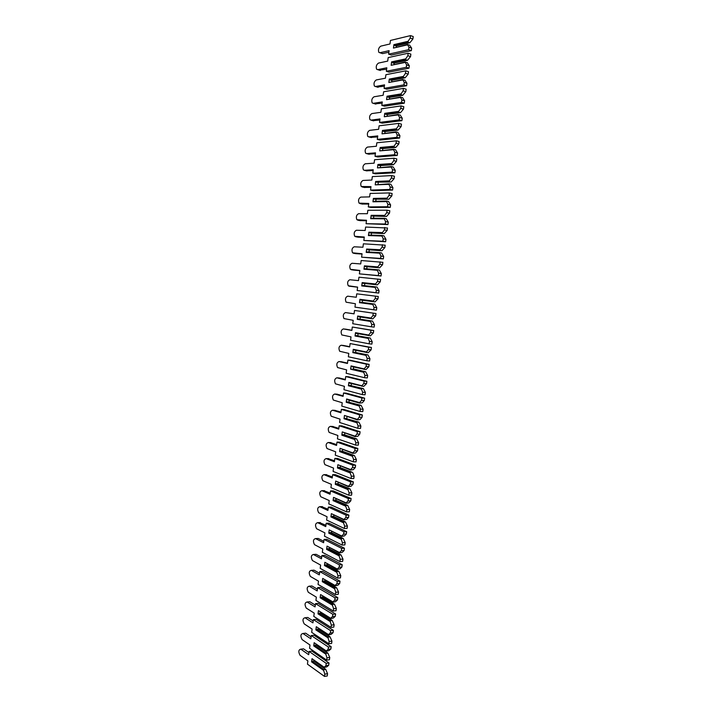 <?xml version="1.0" encoding="UTF-8"?>
<svg xmlns="http://www.w3.org/2000/svg" width="712" height="712" viewBox="0 0 712 712"><rect width="100%" height="100%" fill="white"/><g stroke="black" fill="none" stroke-linecap="round" stroke-linejoin="round"><path stroke-width="1.07" d="M323.666 670.464L323.907 669.6L325.704 669.342L327.556 673.721L324.788 674.122L323.666 670.464L311.589 661.884L312.016 658.689L324.102 667.215L325.927 665.649L328.695 665.266L328.997 662.988L311.865 651.097L309.133 651.444L308.697 654.693L300.829 649.166C298.462 649.78 298.212 651.836 300.063 655.316L307.878 660.887L307.442 664.145L324.476 676.4L324.788 674.122M323.907 669.6L312.15 661.261L313.93 661.021L325.704 669.342M314.357 661.323L314.446 660.611M324.476 676.4L327.253 675.991L327.556 673.721M308.972 652.628L303.535 648.828L302.226 648.988M312.016 658.689L324.183 667.491L326.861 666.832L328.695 665.266M325.927 665.649L326.23 663.361L309.133 651.444M326.23 663.361L328.997 662.988M311.589 661.884L312.15 661.261M325.847 654.194L326.087 653.34L327.885 653.109L329.745 657.452L326.977 657.817L325.847 654.194L313.725 645.909L314.152 642.705L326.283 650.937L328.116 649.326L330.884 648.979L331.187 646.692L313.974 635.22L311.251 635.531L310.815 638.798L302.947 633.484C300.544 634.089 300.277 636.136 302.146 639.616L309.987 645.001L309.56 648.258L326.666 660.104L326.977 657.817M326.087 653.34L314.277 645.286L316.057 645.072L327.885 653.109M316.484 645.366L316.591 644.591M326.666 660.104L329.433 659.73L329.745 657.452M311.082 636.822L305.671 633.182L304.327 633.324M314.152 642.705L326.372 651.222L329.051 650.581L330.884 648.979M328.116 649.326L328.419 647.039L311.251 635.531M328.419 647.039L331.187 646.692M313.725 645.909L314.277 645.286M328.036 637.89L328.268 637.053L330.065 636.839L331.934 641.147L329.167 641.485L328.036 637.89L315.861 629.898L316.288 626.693L328.472 634.623L330.315 632.977L333.074 632.657L333.385 630.369L316.101 619.315L313.369 619.6L312.933 622.866L305.048 617.749C302.627 618.39 302.351 620.428 304.22 623.89L312.105 629.088L311.678 632.354L328.864 643.773L329.167 641.485M328.268 637.053L316.413 629.283L318.193 629.088L330.065 636.839M318.62 629.372L318.736 628.536M328.864 643.773L331.632 643.434L331.934 641.147M313.191 620.98L307.753 617.473L306.445 617.607M316.288 626.693L328.552 634.926L331.231 634.303L333.074 632.657M330.315 632.977L330.617 630.681L313.369 619.6M330.617 630.681L333.385 630.369M315.861 629.898L316.413 629.283M330.226 621.549L330.466 620.722L332.255 620.535L334.133 624.807L331.365 625.109L330.226 621.549L317.997 613.86L318.424 610.647L330.671 618.274L332.513 616.583L335.272 616.298L335.583 614.002L318.22 603.376L315.496 603.625L315.06 606.9L307.13 601.978C304.727 602.637 304.433 604.675 306.276 608.11L314.232 613.13L313.796 616.405L331.062 627.406L331.365 625.109M330.466 620.722L318.549 613.246L320.329 613.068L332.255 620.535M320.765 613.343L320.881 612.445M331.062 627.406L333.821 627.094L334.133 624.807M315.3 605.111L309.845 601.738L308.581 601.854M318.424 610.647L330.751 618.594L333.43 617.989L335.272 616.298M332.513 616.583L332.824 614.287L315.496 603.625M332.824 614.287L335.583 614.002M317.997 613.86L318.549 613.246M332.424 605.173L332.655 604.363L334.453 604.194L336.331 608.44L333.572 608.707L332.424 605.173L320.142 597.786L320.569 594.564L332.869 601.898L334.72 600.163L337.479 599.904L337.791 597.608L320.347 587.4L317.623 587.623L317.187 590.907L309.231 586.181C306.827 586.857 306.525 588.895 308.332 592.295L316.359 597.146L315.923 600.43L333.26 611.003L333.572 608.707M332.655 604.363L320.694 597.181L322.474 597.021L334.453 604.194M322.91 597.279L323.034 596.318M333.26 611.003L336.028 610.727L336.331 608.44M317.418 589.207L311.936 585.967L310.726 586.065M320.569 594.564L332.949 602.227L335.628 601.64L337.479 599.904M334.72 600.163L335.032 597.857L317.623 587.623M335.032 597.857L337.791 597.608M320.142 597.786L320.694 597.181M334.631 588.762L334.863 587.961L336.651 587.818L338.538 592.028L335.779 592.268L334.631 588.762L322.287 581.677L322.714 578.447L335.067 585.478L336.927 583.698L339.686 583.484L339.998 581.179L322.483 571.398L319.759 571.585L319.323 574.878L311.331 570.348C308.928 571.042 308.616 573.08 310.387 576.444L318.487 581.134L318.05 584.418L335.468 594.564L335.779 592.268M334.863 587.961L322.839 581.072L324.619 580.939L336.651 587.818M325.055 581.188L325.188 580.155M335.468 594.564L338.227 594.324L338.538 592.028M319.537 573.267L314.028 570.161L312.871 570.241M322.714 578.447L335.147 585.825L337.826 585.255L339.686 583.484M336.927 583.698L337.239 581.393L319.759 571.585M337.239 581.393L339.998 581.179M322.287 581.677L322.839 581.072M336.829 572.323L337.061 571.531L338.859 571.407L340.754 575.59L337.995 575.786L336.829 572.323L324.441 565.533L324.868 562.302L337.274 569.03L339.143 567.206L341.902 567.028L342.214 564.714L324.619 555.36L321.895 555.52L321.459 558.813L313.431 554.479C311.037 555.2 310.717 557.229 312.452 560.567L320.623 565.079L320.186 568.372L337.684 578.099L337.995 575.786M337.061 571.531L324.992 564.936L326.763 564.821L338.859 571.407M327.208 565.061L327.351 563.966M337.684 578.099L340.443 577.895L340.754 575.59M321.664 557.3L316.137 554.328L315.033 554.39M324.868 562.302L337.355 569.395L340.033 568.843L341.902 567.028M339.143 567.206L339.455 564.901L321.895 555.52M339.455 564.901L342.214 564.714M324.441 565.533L324.992 564.936M339.046 555.841L339.277 555.066L341.066 554.959L342.97 559.116L340.211 559.276L339.046 555.841L326.594 549.361L327.031 546.122L339.49 552.548L341.36 550.679L344.118 550.527L344.43 548.222L326.763 539.296L324.04 539.42L323.604 542.722L315.541 538.583C313.155 539.322 312.817 541.342 314.517 544.662L322.767 548.997L322.331 552.298L339.9 561.59L340.211 559.276M339.277 555.066L327.146 548.765L328.926 548.676L341.066 554.959M329.362 548.908L329.522 547.742M339.9 561.59L342.659 561.421L342.97 559.116M323.791 541.298L318.237 538.459L317.196 538.512M327.031 546.122L339.562 552.921L342.241 552.387L344.118 550.527M341.36 550.679L341.671 548.365L324.04 539.42M341.671 548.365L344.43 548.222M326.594 549.361L327.146 548.765M341.262 539.331L341.484 538.566L343.273 538.486L345.187 542.606L342.428 542.74L341.262 539.331L328.757 533.154L329.193 529.906L341.707 536.02L343.584 534.116L346.344 534L346.655 531.686L328.908 523.187L326.194 523.284L325.749 526.595L317.65 522.653C315.274 523.409 314.927 525.429 316.591 528.722L324.912 532.888L324.476 536.189L342.116 545.054L342.428 542.74M341.484 538.566L329.309 532.567L331.08 532.496L343.273 538.486M331.525 532.709L331.694 531.481M342.116 545.054L344.875 544.911L345.187 542.606M325.927 525.26L319.368 522.599M329.193 529.906L341.778 536.421L344.457 535.905L346.344 534M343.584 534.116L343.896 531.793L326.194 523.284M343.896 531.793L346.655 531.686M328.757 533.154L329.309 532.567M343.478 522.786L343.709 522.029L345.498 521.976L347.412 526.052L344.653 526.159L343.478 522.786L330.92 516.912L331.356 513.655L343.923 519.466L345.818 517.517L348.568 517.437L348.88 515.114L331.062 507.051L328.339 507.113L327.903 510.433L319.768 506.686C317.401 507.469 317.036 509.489 318.673 512.747L327.057 516.734L326.621 520.054L344.341 528.482L344.653 526.159M343.709 522.029L331.481 516.325L333.252 516.28L345.498 521.976M333.697 516.485L333.866 515.194M344.341 528.482L347.1 528.375L347.412 526.052M328.063 509.196L321.539 506.65M331.356 513.655L343.994 519.876L346.673 519.386L348.568 517.437M345.818 517.517L346.13 515.194L328.339 507.113M346.13 515.194L348.88 515.114M330.92 516.912L331.481 516.325M345.703 506.196L345.934 505.458L347.714 505.422L349.637 509.481L346.886 509.543L345.703 506.196L333.091 500.634L333.528 497.377L346.157 502.877L348.052 500.892L350.802 500.839L351.114 498.516L333.216 490.888L330.502 490.906L330.057 494.235L321.886 490.693C319.528 491.494 319.145 493.514 320.756 496.745L329.211 500.554L328.775 503.873L346.575 511.866L346.886 509.543M345.934 505.458L333.643 500.055L335.414 500.029L347.714 505.422M335.868 500.224L336.046 498.863M346.575 511.866L349.325 511.803L349.637 509.481M330.208 493.096L323.729 490.675M333.528 497.377L346.219 503.304L348.898 502.832L350.802 500.839M348.052 500.892L348.364 498.56L330.502 490.906M348.364 498.56L351.114 498.516M333.091 500.634L333.643 500.055M347.937 489.58L348.159 488.859L349.948 488.841L351.879 492.864L349.12 492.891L347.937 489.58L335.272 484.329L335.699 481.063L348.382 486.252L350.286 484.222L353.036 484.204L353.357 481.873L335.37 474.682L332.655 474.673L332.219 478.001L324.013 474.664C321.655 475.491 321.272 477.503 322.839 480.707L331.374 484.338L330.929 487.667L348.809 495.223L349.12 492.891M348.159 488.859L335.824 483.751L337.586 483.751L349.948 488.841M338.04 483.929L338.227 482.505M348.809 495.223L351.559 495.187L351.879 492.864M332.353 476.96L325.918 474.673M335.699 481.063L348.453 486.697L351.132 486.243L353.036 484.204M348.453 486.697L348.382 486.252M350.286 484.222L350.607 481.882L332.655 474.673M350.607 481.882L353.357 481.873M335.272 484.329L335.824 483.751M350.171 472.928L350.393 472.216L352.173 472.225L352.921 472.937L354.113 476.212L351.363 476.203L350.171 472.928L337.443 467.98L337.88 464.714L350.615 469.591L352.529 467.517L355.279 467.535L355.591 465.203L337.533 458.448L334.827 458.403L334.382 461.741L326.14 458.599C323.8 459.454 323.39 461.465 324.93 464.642L333.536 468.087L333.091 471.424L351.052 478.544L351.363 476.203M350.393 472.216L338.004 467.419L339.766 467.428L352.173 472.225M340.22 467.606L340.416 466.111M351.052 478.544L353.802 478.544L354.113 476.212M334.507 460.798L328.107 458.635M337.88 464.714L350.687 470.053L353.366 469.608L355.279 467.535M350.687 470.053L350.615 469.591M352.529 467.517L352.849 465.176L334.827 458.403M352.849 465.176L355.591 465.203M337.443 467.98L338.004 467.419M352.413 456.241L352.627 455.538L354.416 455.573L356.356 459.525L353.615 459.489L352.413 456.241L339.633 451.604L340.069 448.329L352.858 452.903L354.781 450.776L357.531 450.829L357.842 448.489L339.704 442.179L336.998 442.099L336.553 445.445L328.268 442.508C325.936 443.38 325.526 445.392 327.031 448.542L335.699 451.808L335.254 455.146L353.294 461.83L353.615 459.489M352.627 455.538L340.185 451.043L341.947 451.079L354.416 455.573M342.401 451.239L342.614 449.681M353.294 461.83L356.045 461.866L356.356 459.525M336.66 444.6L330.315 442.561M340.069 448.329L352.921 453.375L355.6 452.948L357.531 450.829M352.921 453.375L352.858 452.903M354.781 450.776L355.092 448.427L336.998 442.099M355.092 448.427L357.842 448.489M339.633 451.604L340.185 451.043M354.656 439.518L354.87 438.832L356.659 438.886L358.608 442.802L355.858 442.731L354.656 439.518L341.822 435.192L342.258 431.908L355.101 436.171L357.032 434L359.774 434.098L360.094 431.748L341.876 425.874L339.17 425.767L338.725 429.113L330.413 426.381C328.081 427.271 327.654 429.283 329.131 432.407L337.871 435.486L337.426 438.841L355.546 445.08L355.858 442.731M354.87 438.832L342.374 434.64L344.136 434.694L356.659 438.886M344.59 434.845L344.813 433.216M355.546 445.08L358.287 445.142L358.608 442.802M338.823 428.366L332.522 426.461M342.258 431.908L355.163 436.652L357.842 436.26L359.774 434.098M355.163 436.652L355.101 436.171M357.032 434L357.353 431.65L339.17 425.767M357.353 431.65L360.094 431.748M341.822 435.192L342.374 434.64M356.908 422.759L357.121 422.082L358.901 422.163L360.859 426.043L358.118 425.936L356.908 422.759L344.012 418.754L344.448 415.461L357.353 419.404L359.293 417.188L362.034 417.321L362.346 414.963L344.056 409.534L341.351 409.391L340.897 412.755L332.548 410.219C330.235 411.135 329.798 413.147 331.231 416.244L340.051 419.137L339.606 422.492L357.798 428.286L358.118 425.936M357.121 422.082L344.563 418.193L358.901 422.163M346.788 418.416L347.011 416.716M357.798 428.286L360.548 428.393L360.859 426.043M340.986 412.097L334.729 410.334M344.448 415.461L357.415 419.902L360.094 419.528L362.034 417.321M357.415 419.902L357.353 419.404M359.293 417.188L359.605 414.838L341.351 409.391M359.605 414.838L362.346 414.963M344.012 418.754L344.563 418.193M359.16 405.965L359.373 405.306L361.153 405.404L363.12 409.258L360.379 409.106L359.16 405.965L346.21 402.271L346.646 398.969L359.613 402.6L361.554 400.34L364.295 400.509L364.615 398.15L346.237 393.166L343.531 392.988L343.086 396.353L334.693 394.03C332.388 394.973 331.934 396.976 333.341 400.046L342.232 402.752L341.787 406.116L360.058 411.465L360.379 409.106M359.373 405.306L346.762 401.719L361.153 405.404M348.987 401.951L349.218 400.188M360.058 411.465L362.8 411.607L363.12 409.258M343.157 395.792L336.954 394.172M346.646 398.969L347.047 399.574L359.667 403.117L362.346 402.761L364.295 400.509M359.667 403.117L359.613 402.6M361.554 400.34L361.874 397.981L343.531 392.988M361.874 397.981L364.615 398.15M346.21 402.271L346.762 401.719M361.42 389.135L361.625 388.485L363.405 388.61L365.381 392.428L362.639 392.241L361.42 389.135L348.408 385.762L348.853 382.451L361.865 385.762L363.823 383.465L366.555 383.661L366.876 381.303L348.426 376.764L345.721 376.55L345.267 379.923L336.847 377.805C334.551 378.766 334.088 380.769 335.459 383.821L344.412 386.34L343.967 389.704L362.319 394.608L362.639 392.241M361.625 388.485L348.96 385.21L363.405 388.61M351.185 385.459L351.434 383.617M362.319 394.608L365.06 394.786L365.381 392.428M345.329 379.46L339.17 377.983M348.853 382.451L349.254 383.065L363.698 386.42L366.555 383.661M361.927 386.296L361.865 385.762M363.823 383.465L364.135 381.098L345.721 376.55M364.135 381.098L366.876 381.303M348.408 385.762L348.96 385.21M363.681 372.269L363.894 371.628L365.665 371.78L367.65 375.562L364.909 375.349L363.681 372.269L350.615 369.208L351.06 365.897L364.135 368.887L366.093 366.547L368.834 366.778L369.145 364.411L350.615 360.317L347.91 360.076L347.465 363.458L339.001 361.545C336.714 362.533 336.233 364.535 337.577 367.561L346.611 369.884L346.157 373.257L364.589 377.716L364.909 375.349M363.894 371.628L352.93 368.816L365.665 371.78M353.392 368.923L353.65 367.018M364.589 377.716L367.33 377.921L367.65 375.562M347.509 363.093L341.404 361.758M351.06 365.897L351.461 366.52L365.959 369.59L368.834 366.778M364.188 369.439L364.135 368.887M366.093 366.547L366.413 364.17L347.91 360.076M366.413 364.17L369.145 364.411M350.615 369.208L351.167 368.674M365.95 355.359L366.155 354.745L367.935 354.914L369.92 358.661L367.187 358.412L365.95 355.359L352.832 352.627L353.268 349.307L366.404 351.977L368.371 349.592L371.103 349.859L371.424 347.483L350.108 343.576L349.654 346.958L341.164 345.249C338.876 346.263 338.396 348.266 339.704 351.265L348.8 353.401L348.346 356.783L366.867 360.779L367.187 358.412M366.155 354.745L353.383 352.093L367.935 354.914M355.608 352.36L355.867 350.384M366.867 360.779L369.599 361.029L369.92 358.661M349.69 346.691L343.638 345.498M353.268 349.307L353.668 349.93L368.229 352.716L371.103 349.859M366.449 352.547L366.404 351.977M368.371 349.592L368.691 347.216L350.108 343.576M368.691 347.216L371.424 347.483M352.832 352.627L353.383 352.093M368.22 338.423L368.433 337.817L370.204 338.004L372.198 341.724L369.466 341.44L368.22 338.423L355.048 336.011L355.493 332.682L368.674 335.032L370.649 332.593L373.382 332.905L373.702 330.528L352.307 327.031L351.862 330.421L343.326 328.926C341.057 329.959 340.558 331.97 341.831 334.943L350.998 336.874L350.544 340.265L369.145 343.816L369.466 341.44M368.433 337.817L355.6 335.477L370.204 338.004M357.825 335.752L358.1 333.714M369.145 343.816L371.878 344.101L372.198 341.724M351.879 330.261L345.881 329.211M355.493 332.682L355.884 333.314L370.498 335.806L373.382 332.905M368.727 335.61L368.674 335.032M370.649 332.593L370.97 330.217L352.307 327.031M370.97 330.217L373.702 330.528M355.048 336.011L355.6 335.477M370.498 321.45L370.703 320.854L372.483 321.067L374.485 324.752L371.744 324.432L370.498 321.45L357.264 319.359L357.709 316.021L370.952 318.05L372.937 315.567L375.669 315.914L375.989 313.529L354.514 310.459L354.06 313.858L345.498 312.568C343.228 313.627 342.721 315.63 343.967 318.584L353.205 320.32L352.752 323.72L371.424 326.808L371.744 324.432M370.703 320.854L357.816 318.834L372.483 321.067M360.05 319.118L360.325 317.009M371.424 326.808L374.165 327.128L374.485 324.752M354.069 313.787L345.498 312.568M357.709 316.021L358.109 316.662L372.776 318.869L375.669 315.914M371.005 318.647L370.952 318.05M372.937 315.567L373.257 313.182L354.514 310.459M373.257 313.182L375.989 313.529M357.264 319.359L357.816 318.834M372.785 304.433L372.99 303.855L374.761 304.095L376.773 307.744L374.04 307.379L372.785 304.433L359.489 302.671L359.934 299.325L373.239 301.034L375.233 298.506L377.956 298.88L378.277 296.495L356.73 293.842L356.276 297.251L347.67 296.174C345.409 297.26 344.893 299.262 346.112 302.191L355.413 303.73L354.959 307.139L373.72 309.773L374.04 307.379M372.99 303.855L360.041 302.146L359.489 302.671M362.274 302.44L362.559 300.277M373.72 309.773L376.452 310.129L376.773 307.744M375.055 301.888L360.334 299.975L375.055 301.888L377.956 298.88M373.284 301.648L373.239 301.034M375.233 298.506L375.553 296.112M360.334 299.975L359.934 299.325M375.073 287.39L375.268 286.82L377.04 287.087L379.06 290.701L376.328 290.3L375.073 287.39L361.723 285.948L362.168 282.593L375.527 283.972L377.529 281.4L380.252 281.818L380.573 279.424L358.946 277.199L358.492 280.617L349.841 279.745C347.598 280.857 347.064 282.86 348.257 285.761L357.62 287.105L357.166 290.514L376.007 292.694L376.328 290.3M375.268 286.82L362.274 285.432L361.723 285.948M364.508 285.672L364.793 283.563M357.166 290.514L378.74 293.086L379.06 290.701M348.996 286.153L357.611 287.203M377.342 284.871L362.559 283.251L377.342 284.871L380.252 281.818M375.571 284.604L375.527 283.972M377.529 281.4L377.85 279.006M376.007 292.694L378.74 293.086M362.559 283.251L362.168 282.593M377.36 270.302L377.565 269.75L379.336 270.035L381.356 273.613L378.633 273.185L377.36 270.302L363.957 269.189L364.402 265.834L377.823 266.884L379.825 264.268L382.558 264.713L382.878 262.319L361.162 260.521L360.708 263.938L352.031 263.28C349.788 264.419 349.245 266.43 350.402 269.305L359.845 270.444L359.382 273.862L378.312 275.58L378.633 273.185M377.565 269.75L364.508 268.673L363.957 269.189M366.751 268.86L367.027 266.822M359.382 273.862L381.036 276.007L381.356 273.613M353.704 270.106L359.818 270.64M379.63 267.819L364.793 266.493L379.63 267.819L382.558 264.713M377.858 267.534L377.823 266.884M379.825 264.268L380.155 261.865M378.312 275.58L381.036 276.007M364.793 266.493L364.402 265.834M379.656 253.178L379.861 252.644L381.632 252.956L383.661 256.498L380.938 256.026L379.656 253.178L366.19 252.395L366.644 249.031L380.119 249.752L382.13 247.091L384.863 247.58L385.183 245.177L363.387 243.807L362.933 247.233L354.211 246.788C351.977 247.954 351.434 249.957 352.565 252.813L362.061 253.757L361.607 257.174L380.608 258.429L380.938 256.026M379.861 252.644L366.742 251.888L366.19 252.395M369.003 252.021L369.27 250.037M361.607 257.174L383.341 258.892L383.661 256.498M355.813 253.641L362.025 254.05M381.926 250.731L367.036 249.707L381.926 250.731L384.863 247.58M380.155 250.419L380.119 249.752M382.13 247.091L382.46 244.688M380.608 258.429L383.341 258.892M367.036 249.707L366.644 249.031M381.961 236.028L382.157 235.503L383.928 235.832L385.966 239.339L383.243 238.832L381.961 236.028L368.442 235.565L368.887 232.192L382.424 232.593L384.444 229.878L387.168 230.403L387.488 228L365.612 227.057L365.158 230.492L356.401 230.252C354.175 231.445 353.615 233.456 354.718 236.295L364.286 237.025L363.832 240.46L382.923 241.243L383.243 238.832M382.157 235.503L368.985 235.067L368.442 235.565M371.255 235.138L371.513 233.216M363.832 240.46L385.646 241.742L385.966 239.339M357.922 237.141L364.233 237.416M384.231 233.607L369.279 232.877L384.231 233.607L387.168 230.403M382.46 233.269L382.424 232.593M384.444 229.878L384.774 227.466M382.923 241.243L385.646 241.742M369.279 232.877L368.887 232.192M384.266 218.833L384.462 218.317L386.233 218.673L388.28 222.144L385.557 221.601L384.266 218.833L370.685 218.7L371.139 215.327L384.729 215.389L386.758 212.63L389.482 213.191L389.811 210.779L387.088 210.209L367.855 210.271L367.392 213.707L358.599 213.689C356.383 214.908 355.813 216.92 356.89 219.732L366.52 220.257L366.066 223.702L385.237 224.022L385.557 221.601M384.462 218.317L371.237 218.201L370.685 218.7M373.515 218.228L373.764 216.368M366.066 223.702L387.951 224.556L388.28 222.144M360.041 220.604L366.457 220.756M386.536 216.439L371.531 216.012L386.536 216.439L389.482 213.191M384.765 216.083L384.729 215.389M386.758 212.63L387.088 210.209M385.237 224.022L387.951 224.556M371.531 216.012L371.139 215.327M386.58 201.594L386.776 201.104L388.538 201.478L390.594 204.914L387.88 204.335L386.58 201.594L372.937 201.799L373.391 198.417L387.043 198.15L389.081 195.346L391.805 195.942L392.125 193.522L389.411 192.925L370.089 193.45L369.626 196.895L360.797 197.09C358.59 198.337 358.011 200.357 359.062 203.143L368.754 203.463L368.3 206.907L387.55 206.756L387.88 204.335M386.776 201.104L373.488 201.309L372.937 201.799M375.776 201.274L376.016 199.476M368.3 206.907L370.988 207.468L390.274 207.334L390.594 204.914M362.159 204.032L368.674 204.059M388.841 199.244L373.782 199.111L388.841 199.244L391.805 195.942M387.079 198.862L387.043 198.15M389.081 195.346L389.411 192.925M387.55 206.756L390.274 207.334M373.782 199.111L373.391 198.417M388.903 184.328L389.09 183.847L390.852 184.248L392.917 187.648L390.203 187.034L388.903 184.328L375.197 184.862L375.651 181.471L389.366 180.866L391.413 178.018L394.128 178.659L394.448 176.238L391.733 175.597L372.332 176.594L371.869 180.047L363.004 180.456C360.806 181.729 360.21 183.749 361.233 186.517L370.997 186.624L370.534 190.077L389.873 189.463L390.203 187.034M389.09 183.847L375.197 184.862M378.045 184.283L378.277 182.557M370.534 190.077L373.222 190.674L392.588 190.068L392.917 187.648M364.286 187.425L370.908 187.327M391.155 182.005L376.043 182.174L391.155 182.005L394.128 178.659M389.393 181.605L389.366 180.866M391.413 178.018L391.733 175.597M389.873 189.463L392.588 190.068M376.043 182.174L375.651 181.471M391.226 167.017L391.413 166.555L393.175 166.982L395.24 170.346L392.526 169.696L391.226 167.017L377.458 167.899L377.912 164.499L391.689 163.555L393.745 160.663L396.459 161.33L396.78 158.91L394.065 158.224L374.583 159.702L374.12 163.164L365.212 163.796C363.022 165.095 362.417 167.115 363.414 169.865L364.348 170.302L373.239 169.75L372.785 173.212L392.205 172.126L392.526 169.696M391.413 166.555L377.458 167.899M380.324 167.267L380.546 165.593M372.785 173.212L375.464 173.844L394.92 172.776L395.24 170.346M366.422 170.782L373.132 170.56M393.478 164.73L380.057 165.629L378.303 165.202L391.716 164.303L393.478 164.73L396.459 161.33M391.716 164.303L391.689 163.555M393.745 160.663L394.065 158.224M392.205 172.126L394.92 172.776M378.303 165.202L377.912 164.499M393.549 149.68L393.736 149.226L395.498 149.68L397.572 153.009L394.866 152.315L393.549 149.68L379.727 150.891L380.181 147.482L394.012 146.2L396.077 143.263L398.791 143.975L399.12 141.537L396.406 140.825L376.835 142.774L376.372 146.245L367.428 147.09C365.238 148.416 364.633 150.446 365.603 153.178L366.564 153.605L375.491 152.849L375.028 156.32L394.537 154.744L394.866 152.315M393.736 149.226L379.727 150.891M382.593 150.205L382.816 148.594M375.028 156.32L377.707 156.978L397.252 155.439L397.572 153.009M368.567 154.103L375.375 153.756M395.801 147.429L382.317 148.639L380.573 148.194L394.039 146.966L395.801 147.429L398.791 143.975M394.039 146.966L394.012 146.2M396.077 143.263L396.406 140.825M394.537 154.744L397.252 155.439M380.573 148.194L380.181 147.482M395.881 132.299L396.068 131.853L397.83 132.334L399.913 135.627L397.198 134.897L395.881 132.299L382.006 133.847L382.46 130.43L396.353 128.819L398.417 125.828L401.132 126.576L401.461 124.137L398.747 123.381L379.096 125.81L378.633 129.29L369.644 130.349C367.463 131.711 366.849 133.74 367.793 136.446L368.78 136.882L377.752 135.903L377.289 139.383L396.878 137.336L397.198 134.897M396.068 131.853L382.006 133.847M384.88 133.108L385.085 131.569M377.289 139.383L379.968 140.077L399.583 138.057L399.913 135.627M370.712 137.389L377.609 136.918M398.133 130.073L384.596 131.622L382.851 131.15L396.37 129.593L398.133 130.073L401.132 126.576M396.37 129.593L396.353 128.819M398.417 125.828L398.747 123.381M396.878 137.336L399.583 138.057M382.851 131.15L382.46 130.43M398.222 114.872L400.162 114.952L402.253 118.21L399.548 117.444L398.222 114.872L384.275 116.759L384.738 113.341L398.684 111.384L400.767 108.349L403.473 109.141L403.802 106.693L401.096 105.901L381.356 108.811L380.893 112.3L371.869 113.582C369.697 114.961 369.065 116.999 369.991 119.687L371.005 120.123L380.003 118.931L379.541 122.411L399.218 119.892L399.548 117.444M398.409 114.454L384.275 116.759M387.168 115.976L387.364 114.499M379.541 122.411L382.219 123.149L401.924 120.648L402.253 118.21M372.865 120.64L379.861 120.043M400.464 112.692L386.865 114.57L385.13 114.071L398.711 112.184L400.464 112.692L403.473 109.141M398.711 112.184L398.684 111.384M400.767 108.349L401.096 105.901M399.218 119.892L401.924 120.648M385.13 114.071L384.738 113.341M400.562 97.419L402.502 97.535L404.603 100.757L401.897 99.947L400.562 97.419L386.563 99.644L387.017 96.218L401.034 93.922L403.117 90.833L405.822 91.661L406.151 89.214L403.446 88.386L383.626 91.777L383.154 95.266L374.094 96.77C371.931 98.185 371.29 100.223 372.189 102.902L373.23 103.329L382.273 101.914L381.81 105.403L401.568 102.403L401.897 99.947M400.749 97.01L386.563 99.644M389.464 98.808L389.651 97.393M381.81 105.403L384.48 106.177L404.274 103.204L404.603 100.757M375.028 103.854L382.113 103.133M402.805 95.266L389.153 97.473L387.408 96.957L401.052 94.74L402.805 95.266L405.822 91.661M401.052 94.74L401.034 93.922M403.117 90.833L403.446 88.386M401.568 102.403L404.274 103.204M387.408 96.957L387.017 96.218M402.912 79.922L404.843 80.082L406.952 83.26L404.247 82.414L402.912 79.922L388.85 82.494L389.304 79.059L403.384 76.424L405.475 73.291L408.181 74.155L408.51 71.698L405.804 70.826L385.895 74.707L385.423 78.204L376.328 79.931C374.165 81.373 373.524 83.42 374.396 86.072L375.455 86.508L384.542 84.861L384.079 88.359L403.918 84.87L404.247 82.414M403.09 79.53L388.85 82.494M391.76 81.604L391.938 80.251M384.079 88.359L386.75 89.169L406.623 85.716L406.952 83.26M377.191 87.024L384.364 86.188M405.155 77.804L391.44 80.349L389.695 79.806L403.392 77.252L405.155 77.804L408.181 74.155M403.392 77.252L403.384 76.424M405.475 73.291L405.804 70.826M403.918 84.87L406.623 85.716M389.695 79.806L389.304 79.059M405.262 62.389L407.193 62.585L409.311 65.735L406.605 64.845L405.262 62.389L391.137 65.308L391.6 61.864L405.733 58.882L407.834 55.696L410.539 56.604L410.868 54.139L408.172 53.231L388.173 57.592L387.702 61.107L378.57 63.056C376.408 64.525 375.758 66.572 376.612 69.215L377.689 69.642L386.812 67.782L386.349 71.28L406.276 67.311L406.605 64.845M405.44 62.006L391.137 65.308M394.056 64.365L394.234 63.074M386.349 71.28L389.019 72.126L408.982 68.192L409.311 65.735M379.371 70.168L386.625 69.206M407.504 60.306L393.727 63.181L391.992 62.62L405.751 59.728L407.504 60.306L410.539 56.604M405.751 59.728L405.733 58.882M407.834 55.696L408.172 53.231M406.276 67.311L408.982 68.192M391.992 62.62L391.6 61.864M407.62 44.82L409.551 45.052L411.678 48.167L408.973 47.241L407.62 44.82L393.433 48.078L393.896 44.633L408.092 41.296L410.201 38.074L412.907 39.009L413.236 36.543L410.539 35.6L390.452 40.451L389.98 43.966L380.804 46.138C378.659 47.642 378.001 49.698 378.828 52.314L379.932 52.741L389.09 50.659L388.627 54.165L408.643 49.707L408.973 47.241M407.798 44.456L393.433 48.078M396.362 47.09L396.531 45.862M388.627 54.165L391.297 55.047L411.34 50.623L411.678 48.167M381.552 53.275L382.584 53.614L388.885 52.19M409.863 42.773L396.023 45.977L394.288 45.39L408.11 42.168L409.863 42.773L412.907 39.009M408.11 42.168L408.092 41.296M410.201 38.074L410.539 35.6M408.643 49.707L411.34 50.623M394.288 45.39L393.896 44.633M300.873 649.193L303.588 648.863M302.956 633.493L305.671 633.182L302.947 633.484M305.048 617.749L307.753 617.473M307.13 601.978L309.845 601.738M309.231 586.181L311.936 585.967M311.331 570.348L314.028 570.161M313.431 554.479L316.137 554.328M315.541 538.583L318.237 538.459M317.65 522.653L320.347 522.563M319.768 506.686L322.465 506.632M321.886 490.693L324.583 490.666M324.013 474.664L326.701 474.673M326.14 458.599L328.828 458.644M328.268 442.508L330.964 442.579M330.413 426.381L333.1 426.488M332.548 410.219L335.236 410.361M334.693 394.03L337.381 394.199M336.847 377.805L339.535 378.01M339.001 361.545L341.689 361.776M341.164 345.249L343.843 345.516M343.326 328.926L346.005 329.229M351.176 269.706L353.855 270.124M353.357 253.223L356.036 253.677M355.546 236.704L358.225 237.194M357.744 220.159L360.414 220.684M359.943 203.57L362.613 204.13M362.141 186.953L364.811 187.541M364.348 170.302L367.018 170.925M366.564 153.605L369.225 154.273M368.78 136.882L371.442 137.585M371.005 120.123L373.658 120.862M373.23 103.329L375.883 104.103M375.455 86.508L378.117 87.309M377.689 69.642L380.35 70.479M379.932 52.741L382.584 53.614M300.829 649.166L303.535 648.828"/></g></svg>
